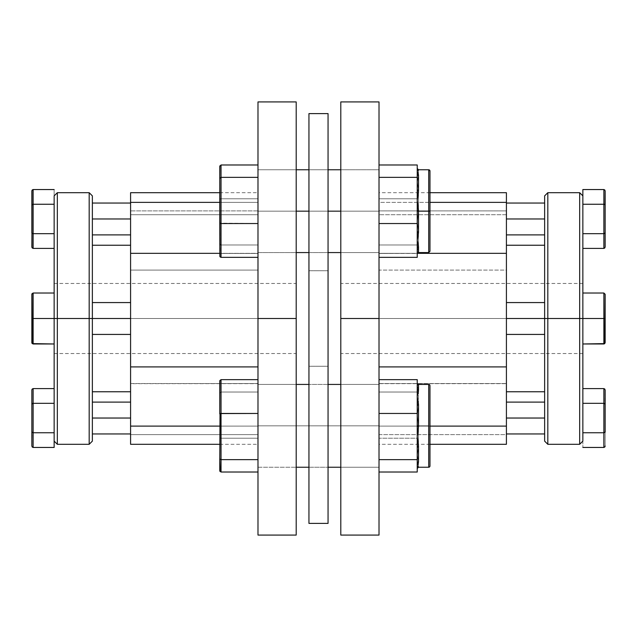 <?xml version="1.0" encoding="UTF-8"?>
<svg xmlns="http://www.w3.org/2000/svg" width="637" height="637" viewBox="0 0 637 637"><rect width="100%" height="100%" fill="white"/><g stroke="black" fill="none" stroke-linecap="round" stroke-linejoin="round"><path stroke-width="0.48" stroke-dasharray="3.19 2.39" d="M130.585 238.748L130.585 253.47L257.985 253.47L257.985 202.383L219.765 202.383L257.985 202.383L257.985 192.692L257.985 214.717L257.985 210.887L130.585 210.887L130.585 214.717L257.985 214.717L257.985 318.5L257.985 101.92L257.985 383.665L130.585 383.665L130.585 318.5L92.365 318.5L130.585 318.5L130.585 302.575L130.585 318.5L92.365 318.5L92.365 302.575L92.365 318.5L92.365 302.575L92.365 318.5L89.18 318.5L89.18 192.692L89.18 318.5L54.145 318.5L54.145 189.547L54.145 204.254L33.124 204.254L33.124 189.547L33.124 204.254L54.145 204.254L54.145 233.683L33.124 233.683L33.124 204.254L33.124 233.683L54.145 233.683L54.145 248.39L54.145 196.467L54.145 353.535L54.145 318.5L296.205 318.5L54.145 318.5L54.145 353.535L54.145 283.465L54.145 318.5L296.205 318.5L296.205 353.535L296.205 318.5L130.585 318.5L130.585 302.575L130.585 318.5L92.365 318.5L130.585 318.5L130.585 245.245L130.585 318.5L296.205 318.5L296.205 535.08L296.205 283.465L296.205 318.5L54.145 318.5L54.145 283.465L54.145 318.5L57.33 318.5L57.33 192.692L57.33 318.5L89.18 318.5L89.18 444.308L89.18 318.5L92.365 318.5L92.365 245.245L92.365 318.5L130.585 318.5L130.585 270.088L257.985 270.088L257.985 444.308L257.985 426.113L219.765 426.113L257.985 426.113L257.985 253.335L219.765 253.335L257.985 253.335L257.985 444.196L257.985 383.53L130.585 383.665L130.585 192.692M92.365 418.031L92.365 402.106L92.365 433.956L92.365 402.106L92.365 433.956L92.365 418.031L130.585 418.031L92.365 418.031M130.585 418.031L130.585 402.106L130.585 418.031M92.365 218.969L92.365 203.044L92.365 234.894L92.365 203.044L92.365 234.894L92.365 218.969L130.585 218.969L92.365 218.969M130.585 218.969L130.585 203.044L130.585 218.969M92.365 195.877L92.365 441.123L92.365 245.245L92.365 334.425L92.365 318.5L130.585 318.5L130.585 391.755L130.585 245.245L130.585 391.755L130.585 318.5L92.365 318.5L92.365 334.425L92.365 318.5L130.585 318.5L130.585 334.425L130.585 318.5L92.365 318.5L92.365 195.877M296.205 101.92L296.205 318.5L296.205 101.92M130.585 444.196L130.585 434.617L257.985 434.617L130.585 434.617L130.585 383.53L130.585 444.308M130.585 253.335L257.985 253.47L257.985 192.804L257.985 210.887L130.585 210.887L130.585 192.804M257.985 535.08L257.985 318.5L257.985 535.08M130.585 368.831L130.585 394.892M57.33 444.308L57.33 318.5L57.33 444.308M54.145 343.98L54.145 330.484L54.145 343.98L33.124 343.98L33.124 293.02L54.145 293.02L33.124 293.02L33.124 318.5L54.145 318.5L54.145 330.484L54.145 293.02L54.145 318.5L33.124 318.5L54.145 318.5L54.145 343.98L54.145 306.516L54.145 343.98L33.124 343.98L54.145 343.98L33.124 343.98L33.124 318.5L33.124 343.98L54.145 343.98L54.145 318.5L33.124 318.5L54.145 318.5L54.145 293.02L33.124 293.02L54.145 293.02L33.124 293.02L54.145 293.02L54.145 318.5L33.124 318.5L33.124 293.02L33.124 343.98L54.145 343.98M54.145 440.533L54.145 330.484L54.145 441.123L54.145 388.61L54.145 403.317L33.124 403.317L33.124 388.61L33.124 403.317L54.145 403.317L54.145 432.746L33.124 432.746L33.124 403.317L33.124 432.746L54.145 432.746L54.145 440.533M33.124 248.39L33.124 233.683L33.124 248.39M31.85 191.02L31.85 246.917L31.85 191.02M130.585 318.5L130.585 334.425L130.585 318.5M31.85 318.5L31.85 342.706L31.85 318.5M33.124 447.453L33.124 432.746L33.124 447.453M31.946 432.284L31.85 390.083L31.85 445.98L32.224 432.531M31.946 293.808L32.224 293.394L31.946 293.808M31.946 343.192L31.85 342.706M33.124 343.98L33.124 318.5L33.124 343.98M33.124 293.02L33.124 318.5L33.124 293.02M257.985 214.717L130.585 214.717L130.585 270.088L257.985 270.088L257.985 214.717M429.975 171.035L429.975 251.297L429.975 171.035M417.235 168.494L417.235 164.983L417.235 168.494A1.274 1.274 -0 0 0 418.509 169.768L417.235 171.17L418.509 169.768L417.235 168.487L417.235 181.887L418.509 189.858L417.235 189.205L417.235 198.792L379.015 198.792L379.015 221.883L379.015 198.792L417.235 198.792L417.235 211.882L417.235 181.887L418.509 175.661A1.274 1.091 0 0 1 417.235 174.57L417.235 168.494L417.235 173.845L417.235 171.17L418.509 174.96A1.274 1.115 180 0 1 417.235 173.845L417.235 177.357L379.015 177.357L417.235 177.357L417.235 190.447L417.235 173.845L417.235 190.447L417.235 173.845L417.235 185.471L417.235 173.845L418.509 174.96L418.509 191.068L417.235 190.447L417.235 185.471L417.235 190.447A1.274 0.621 -0 0 0 418.509 191.068L417.235 200.448L417.235 190.447L417.235 210.441L417.235 200.448L418.509 210.465L417.235 210.441L417.235 223.539L379.015 223.539L417.235 223.539L417.235 233.126L417.235 210.441L417.235 233.126L417.235 210.441L417.235 227.831L417.235 210.441L418.509 210.465L418.509 232.465L417.235 233.126L417.235 227.831L417.235 233.126A1.274 0.653 0 0 1 418.509 232.465L417.235 240.444L417.235 257.348L417.235 240.444L418.509 246.67A1.274 1.091 180 0 0 417.235 247.761L418.509 246.67L418.509 252.57A1.274 1.274 0 0 0 417.235 253.845L417.235 253.837A1.274 1.274 180 0 1 418.509 252.563L417.235 253.837L417.235 247.761L417.235 253.845L417.235 251.161L418.509 252.563L418.382 245.285L417.235 240.444L418.509 232.465L418.509 210.465L417.235 200.448L418.509 191.068L418.509 174.96L417.235 171.17L417.235 168.494L417.235 174.57L418.509 175.661L418.509 169.816L418.382 177.046L417.235 181.887L418.509 189.858L417.235 181.887L417.235 211.882L417.235 198.792L379.015 198.792L417.235 198.792L417.235 189.205L418.509 189.858L418.509 211.858L418.509 211.166L417.235 211.166L417.235 211.882L418.509 211.858L417.235 221.883L418.509 211.858L417.235 211.882L417.235 189.205L417.235 221.883L418.509 231.263L417.235 221.883L417.235 211.882L417.235 231.876L418.509 231.263L418.509 247.363L418.509 231.263L417.235 221.883L417.235 248.478A1.274 1.115 0 0 1 418.509 247.363L417.235 251.161L418.509 247.363L418.509 231.263A1.274 0.621 180 0 0 417.235 231.876L417.235 251.161L418.509 247.363L417.235 248.478L417.235 231.876L417.235 251.161L418.509 252.57L428.701 252.57L418.509 252.57L417.235 251.161L417.235 253.837L417.235 247.761L417.235 253.845A1.274 1.274 0 0 1 418.509 252.57L417.235 251.161L417.235 253.837L418.509 252.563A1.274 1.274 180 0 0 417.235 253.837L417.235 257.348L379.015 257.348L417.235 257.348L417.235 221.883L418.509 211.166L428.701 211.166L428.701 169.761L428.701 211.166L418.509 211.166L418.509 189.858A1.274 0.653 180 0 1 417.235 189.205L417.235 211.166L418.509 211.166L418.509 189.858L417.235 181.887L418.382 177.046L418.509 169.761L428.701 169.761L428.701 252.57L428.701 169.761L418.509 169.761L417.235 168.494L417.235 174.57L417.235 164.983L417.235 174.57L417.235 164.983L379.015 164.983L379.015 252.57L379.015 211.166L257.985 211.166L296.205 211.166L257.985 211.166L257.985 169.761L257.985 252.57L257.985 211.166L379.015 211.166L340.795 211.166L379.015 211.166L379.015 257.348L379.015 164.983L379.015 251.161L379.015 244.974L417.235 244.974L379.015 244.974L379.015 221.883L379.015 257.348L379.015 164.983L417.235 164.983L417.235 174.57A1.274 1.091 0 0 0 418.509 175.661L417.235 174.57L417.235 181.887L418.509 175.661L418.509 169.832M308.945 211.166L328.055 211.166L308.945 211.166M257.985 177.357L257.985 257.348L257.985 164.983L257.985 240.444L257.985 169.761L379.015 169.761L379.015 252.57L257.985 252.57L257.985 181.887L257.985 252.57L379.015 252.57L379.015 169.761L257.985 169.761L257.985 181.887L257.985 164.983L257.985 257.348L257.985 240.444L257.985 251.161L257.985 244.974L221.039 244.974L257.985 244.974L257.985 198.792L221.039 198.792L257.985 198.792L257.985 181.887L257.985 257.348L257.985 223.539L221.039 223.539L221.039 257.348L257.985 257.348L221.039 257.348L221.039 244.974L221.039 257.348L220.139 256.926L219.861 165.859L219.765 255.923L219.765 223.157L257.985 223.539L257.985 177.357L221.039 177.357L257.985 177.357M221.039 164.983L221.039 244.974L219.861 244.329L221.039 244.974L221.039 257.348L221.039 244.974L257.985 244.974L221.039 244.974L221.039 198.792L220.139 198.903L221.039 198.792L221.039 244.974L219.765 243.931L219.861 256.464L221.039 257.348L221.039 223.539L219.765 223.157L219.765 178.4L221.039 177.357L221.039 223.539L221.039 177.357L219.765 178.4L219.861 165.859L220.139 244.664L221.039 244.974L221.039 198.792L257.985 198.792L221.039 198.792L221.039 164.983L221.039 198.792L219.765 199.174L221.039 198.792L221.039 164.983L257.985 164.983L221.039 164.983L221.039 177.357L221.039 164.983L219.861 165.859M257.985 164.983L257.985 181.887L257.985 164.983M379.015 198.792L379.015 257.348L379.015 198.792L379.015 244.974L417.235 244.974L379.015 244.974L379.015 251.161L379.015 198.792M417.235 244.974L417.235 231.876L417.235 244.974M379.015 169.761L379.015 181.887L379.015 169.761L340.795 169.761M379.015 200.448L379.015 240.444L379.015 200.448M379.015 252.57L379.015 240.444L379.015 252.57L340.795 252.57M428.701 252.57L428.701 169.761L428.701 252.57M418.509 189.858L418.509 211.858L417.235 211.882L417.235 189.205A1.274 0.653 180 0 0 418.509 189.858M417.235 211.882L418.509 211.858L417.235 221.883L417.235 211.882M418.509 231.263L417.235 231.876L417.235 221.883L418.509 231.263L418.509 247.363A1.274 1.115 0 0 0 417.235 248.478L417.235 231.876A1.274 0.621 180 0 1 418.509 231.263M417.235 248.478L418.509 247.363L417.235 251.161L417.235 248.478M417.235 383.163L417.235 379.652L417.235 383.163L418.509 384.43L417.235 383.163A1.274 1.274 -0 0 0 418.509 384.437L417.235 385.839L417.235 389.239L417.235 383.156L417.235 385.839L418.509 389.637L417.235 385.839L417.235 388.522L418.509 389.637L418.509 405.737L418.509 389.637A1.274 1.115 180 0 1 417.235 388.522L417.235 405.124A1.274 0.621 0 0 0 418.509 405.737L417.235 415.117L418.509 405.737L417.235 405.124L417.235 392.026L379.015 392.026L417.235 392.026L417.235 388.522L417.235 415.117L418.509 425.142L417.235 415.117L417.235 425.118L418.509 425.142L418.509 447.142L418.509 425.142L417.235 425.118L417.235 447.795A1.274 0.653 0 0 1 418.509 447.142L417.235 455.113L418.509 447.142L417.235 447.795L417.235 438.208L379.015 438.208L379.015 472.017L379.015 379.652L379.015 425.834L257.985 425.834L257.985 384.43L257.985 425.834L379.015 425.834L379.015 385.839L379.015 438.208L417.235 438.208L417.235 425.118L417.235 455.113L418.509 461.339L417.235 455.113L417.235 462.43L418.509 461.339L418.509 467.184L418.509 461.339A1.274 1.091 180 0 0 417.235 462.43L417.235 472.017L417.235 462.43A1.274 1.091 180 0 1 418.509 461.339L418.509 467.232A1.274 1.274 180 0 0 417.235 468.506L417.235 447.795L418.509 447.142L417.235 455.113L418.509 461.339L417.235 462.43L417.235 425.118L418.509 425.142L418.509 425.834L418.509 404.535A1.274 0.653 180 0 1 417.235 403.874L417.235 426.559L418.509 426.535L417.235 426.559L417.235 403.874L417.235 436.552L417.235 413.461L379.015 413.461L379.015 459.643L417.235 459.643L379.015 459.643L379.015 472.017L417.235 472.017L417.235 436.552L418.509 426.535L418.509 425.834L417.235 425.834L417.235 405.124L418.509 405.737L417.235 415.117L418.509 425.142L417.235 425.118L417.235 472.017L379.015 472.017L379.015 438.208L417.235 438.208L417.235 447.795L417.235 388.522A1.274 1.115 180 0 0 418.509 389.637L418.509 405.737A1.274 0.621 0 0 1 417.235 405.124L417.235 385.839L418.509 389.637L417.235 388.522L417.235 405.124L417.235 385.839L418.509 384.437L417.235 385.839L417.235 383.163L418.509 384.437A1.274 1.274 0 0 1 417.235 383.163L417.235 389.239A1.274 1.091 0 0 0 418.509 390.33L417.235 389.239L417.235 379.652L417.235 396.556L418.509 390.33L418.509 384.43L428.701 384.43L428.701 467.239L428.701 384.43L428.701 425.834L418.509 425.834L418.509 404.535L417.235 396.556L418.382 391.715L418.509 384.43L417.235 385.839L418.509 389.637L418.509 405.737L417.235 415.117L417.235 438.208L379.015 438.208L379.015 392.026L417.235 392.026L379.015 392.026L379.015 379.652L417.235 379.652L379.015 379.652L379.015 467.239L379.015 425.834L257.985 425.834L257.985 467.239L257.985 425.834L379.015 425.834L379.015 384.43L379.015 413.461L417.235 413.461L417.235 379.652L417.235 415.117L418.509 425.834L428.701 425.834L428.701 384.43L428.701 467.239L428.701 425.834L418.509 425.834L418.509 447.142L417.235 455.113L418.382 459.954L418.509 467.239L417.235 465.83L418.509 462.04L418.509 445.932L417.235 436.552L418.509 425.834L418.509 447.142A1.274 0.653 0 0 0 417.235 447.795L417.235 425.834L428.701 425.834L428.701 467.239L428.701 384.43L429.975 385.703L429.975 465.193M257.985 459.643L257.985 379.652L257.985 472.017L221.039 472.017L221.039 438.208L257.985 438.208L221.039 438.208L221.039 392.026L257.985 392.026L221.039 392.026L221.039 379.652L257.985 379.652L221.039 379.652L221.039 413.461L257.985 413.461L221.039 413.461L221.039 459.643L257.985 459.643L221.039 459.643L221.039 472.017L257.985 472.017L257.985 396.556L257.985 467.239L296.205 467.239L257.985 467.239L257.985 379.652L257.985 385.839L257.985 384.43L296.205 384.43L257.985 384.43L257.985 455.113L257.985 379.652L257.985 459.643M219.765 393.069L219.765 470.6L219.765 393.069L219.765 470.6L221.039 472.017L221.039 438.208L219.765 437.826L221.039 438.208L221.039 392.026L219.765 393.069L221.039 392.026L221.039 379.652L219.765 381.077L219.765 470.6L219.765 458.6L221.039 459.643L221.039 472.017L219.765 470.6L219.765 381.077L221.039 379.652L221.039 459.643L219.765 458.6L219.765 413.843L221.039 413.461L219.765 413.843L219.765 393.069M417.235 459.643L417.235 446.553L417.235 459.643M379.015 385.839L379.015 467.239L379.015 384.43L340.795 384.43L379.015 384.43L379.015 472.017L379.015 379.652L379.015 472.017L379.015 455.113L379.015 467.239L340.795 467.239L379.015 467.239L379.015 385.839M417.235 403.874L418.509 404.535L417.235 396.556L417.235 426.559L417.235 403.874M418.509 462.04L417.235 463.155L417.235 465.83L418.509 462.04L418.509 445.932A1.274 0.621 180 0 0 417.235 446.553L417.235 463.155A1.274 1.115 -0 0 1 418.509 462.04M417.235 446.553L418.509 445.932L417.235 436.552L417.235 463.155L417.235 446.553M417.235 468.506L418.509 467.232L417.235 465.83L417.235 468.506L417.235 462.43L417.235 468.513L418.509 467.232L428.892 467.224M308.945 467.239L328.055 467.239L308.945 467.239M328.055 384.43L308.945 384.43L328.055 384.43M221.039 472.017L221.039 438.208L220.139 438.097L221.039 438.208L221.039 392.026L220.139 392.336L221.039 392.026L221.039 379.652L221.039 392.026L257.985 392.026L221.039 392.026L221.039 438.208L257.985 438.208L221.039 438.208L221.039 472.017L220.139 471.603M257.985 472.017L257.985 455.113L257.985 472.017M429.975 385.703L429.959 466.157M308.945 366.275L308.945 270.725L328.055 270.725L328.055 366.275L308.945 366.275L308.945 113.609L308.945 366.275L328.055 366.275L328.055 270.725L328.055 523.391L328.055 113.609L328.055 365.359L328.055 270.725L308.945 270.725L308.945 366.275M506.415 253.335L379.015 253.335L379.015 426.113L429.975 426.113L379.015 426.113L379.015 444.308L379.015 101.92L379.015 318.5L379.015 214.717L379.015 270.088L506.415 270.088L506.415 214.717L379.015 214.717L379.015 192.692L379.015 202.383L429.975 202.383L379.015 202.383L379.015 253.47L379.015 192.804L379.015 214.717L506.415 214.717L506.415 318.5L544.635 318.5L506.415 318.5L506.415 334.425L506.415 318.5L544.635 318.5L544.635 334.425L544.635 318.5L544.635 334.425L544.635 318.5L547.82 318.5L547.82 444.308L547.82 318.5L582.855 318.5L582.855 447.453L582.855 283.465L582.855 318.5L340.795 318.5L582.855 318.5L582.855 353.535L582.855 283.465L582.855 318.5L340.795 318.5L340.795 283.465L340.795 318.5L379.015 318.5L379.015 535.08L379.015 270.088L506.415 270.088L506.415 334.425L506.415 318.5L544.635 318.5L506.415 318.5L506.415 391.755L506.415 318.5L379.015 318.5L506.415 318.5L506.415 383.665L379.015 383.665L379.015 318.5L340.795 318.5L340.795 101.92L340.795 353.535L340.795 283.465L340.795 318.5L582.855 318.5L582.855 353.535L582.855 318.5L579.67 318.5L579.67 444.308L579.67 318.5L547.82 318.5L547.82 192.692L547.82 318.5L544.635 318.5L544.635 391.755L544.635 318.5L506.415 318.5L506.415 444.308M544.635 418.031L544.635 433.956L544.635 402.106L544.635 418.031L544.635 402.106L544.635 418.031L506.415 418.031L544.635 418.031M506.415 418.031L506.415 433.956L506.415 418.031M544.635 218.969L544.635 234.894L544.635 203.044L544.635 218.969L544.635 203.044L544.635 218.969L506.415 218.969L544.635 218.969M506.415 218.969L506.415 234.894L506.415 218.969M544.635 441.123L544.635 195.877L544.635 391.755L544.635 245.245L544.635 318.5L544.635 302.575L544.635 318.5L506.415 318.5L506.415 391.755L506.415 245.245L506.415 318.5L506.415 245.245L506.415 318.5L544.635 318.5L544.635 302.575L544.635 318.5L506.415 318.5L506.415 302.575L506.415 318.5L544.635 318.5L544.635 441.123M340.795 535.08L340.795 318.5L340.795 535.08M506.415 238.748L506.415 253.47L379.015 253.47L417.235 253.335L379.015 253.335L379.015 444.196L379.015 434.617L506.415 434.617L506.415 444.196M506.415 192.804L506.415 210.887L379.015 210.887L506.415 210.887L506.415 214.717L506.415 192.692M506.415 394.892L506.415 368.831M579.67 192.692L579.67 318.5L579.67 192.692M582.855 196.467L582.855 343.98L582.855 293.02L582.855 318.5L603.876 318.5L582.855 318.5L582.855 330.484L582.855 293.02L603.876 293.02L582.855 293.02L582.855 318.5L603.876 318.5L603.876 343.98L582.855 343.98L603.876 343.98L582.855 343.98L582.855 318.5L582.855 343.98L603.876 343.98L582.855 343.98L603.876 343.98L603.876 318.5L603.876 343.98L603.876 318.5L582.855 318.5L603.876 318.5L603.876 293.02L603.876 318.5L582.855 318.5L582.855 196.467M603.876 204.254L582.855 204.254L603.876 204.254L603.876 233.683L582.855 233.683L582.855 204.254L582.855 233.683L603.876 233.683L603.876 248.39L603.876 204.254M582.855 248.39L582.855 233.683L582.855 248.39M605.15 246.917L605.15 191.02L605.15 246.917M506.415 318.5L506.415 302.575L506.415 318.5M605.15 342.706L605.054 293.808L605.15 342.706M582.855 403.317L582.855 432.746L582.855 388.61L582.855 403.317L603.876 403.317L582.855 403.317M603.876 388.61L603.876 432.746L582.855 432.746L603.876 432.746L603.876 447.453L603.876 388.61M605.054 403.778L605.15 445.98L605.15 390.083L604.776 403.532M603.876 293.02L582.855 293.02L603.876 293.02L582.855 293.02L603.876 293.02L603.876 343.98L603.876 293.02M605.054 293.808L605.15 318.5L605.15 294.294M604.776 343.606L605.054 343.192M379.015 434.617L506.415 434.617L506.415 383.53L379.015 383.53L379.015 434.617M92.365 302.575L130.585 302.575M54.145 353.535L296.205 353.535M219.765 444.308L257.985 444.308M219.765 192.692L257.985 192.692M54.145 283.465L296.205 283.465M92.365 334.425L130.585 334.425M130.585 383.53L257.985 383.53M328.055 169.761L308.945 169.761M296.205 169.761L257.985 169.761M257.985 252.57L296.205 252.57M308.945 252.57L328.055 252.57M417.339 253.335L417.235 253.845M429.163 467.152L429.601 466.865M379.015 467.239L257.985 467.239M257.985 384.43L379.015 384.43M544.635 334.425L506.415 334.425M582.855 283.465L340.795 283.465M429.975 444.308L379.015 444.308M429.975 192.692L379.015 192.692M582.855 353.535L340.795 353.535M544.635 302.575L506.415 302.575M379.015 383.53L506.415 383.53"/><path stroke-width="0.96" d="M130.585 394.892L130.585 426.113L219.765 426.113L130.585 426.113L130.585 253.335L219.765 253.335L130.585 253.335L130.585 366.912L257.985 366.912L130.585 366.912L130.585 368.831M92.365 418.031L130.585 418.031L92.365 418.031M92.365 318.5L130.585 318.5L92.365 318.5L92.365 195.877L92.365 318.5L89.18 318.5L92.365 318.5L92.365 441.123L92.365 318.5M92.365 218.969L130.585 218.969L92.365 218.969M54.145 195.877L57.33 192.692L57.33 318.5L54.145 318.5L57.33 318.5L57.33 192.692L89.18 192.692L89.18 318.5L89.18 192.692L92.365 195.877M54.145 196.467L54.145 447.453L54.145 196.467M57.33 318.5L89.18 318.5L57.33 318.5L57.33 444.308L57.33 318.5M257.985 101.92L257.985 318.5L296.205 318.5L296.205 535.08L296.205 101.92L257.985 101.92L257.985 318.5L296.205 318.5L296.205 101.92M130.585 444.196L130.585 426.113L130.585 444.308L219.765 444.308M219.765 192.692L130.585 192.692L130.585 202.383L219.765 202.383L130.585 202.383L130.585 238.748M257.985 318.5L257.985 535.08L257.985 318.5M130.585 192.804L130.585 253.335M92.365 441.123L89.18 444.308L89.18 318.5L89.18 444.308L57.33 444.308L54.145 441.123M33.124 189.547L54.145 189.547L33.124 189.547L33.124 248.39L54.145 248.39L33.124 248.39L31.946 247.482L31.946 190.455L33.124 189.547L32.224 189.977L31.85 191.02L31.85 204.995L33.124 204.254L54.145 204.254L33.124 204.254L31.946 204.716L33.124 204.254L33.124 189.547M54.145 233.683L33.124 233.683L54.145 233.683M31.946 233.222L31.85 246.917L32.224 247.96L33.124 248.39L33.124 233.683L31.946 233.222M31.85 204.995L31.85 232.943M32.224 233.46L33.124 233.683L33.124 204.254L31.946 204.716M54.145 293.02L33.124 293.02L33.124 318.5L54.145 318.5L33.124 318.5L33.124 343.98L54.145 343.98L32.224 343.606L31.946 293.808L33.124 293.02L54.145 293.02M54.145 432.746L33.124 432.746L33.124 447.453L54.145 447.453L33.124 447.453L33.124 432.746L54.145 432.746M54.145 403.317L33.124 403.317L33.124 432.746L33.124 403.317L54.145 403.317M54.145 388.61L33.124 388.61L33.124 403.317L31.85 404.057L31.85 390.083L31.85 432.005L31.85 404.057L33.124 403.317L33.124 388.61L54.145 388.61M31.85 445.98L31.85 432.005L33.124 432.746L31.85 432.005L31.85 445.98L32.224 447.023L33.124 447.453L32.224 447.023L31.85 445.98M33.124 293.02L31.85 294.294L31.85 318.5L33.124 318.5L32.224 318.5L33.124 318.5L33.124 293.02L31.85 294.294L33.124 293.02M31.85 318.5L31.85 342.706L33.124 343.98L33.124 318.5L31.85 318.5M31.946 343.192L33.124 343.98L31.946 343.192M31.946 389.518L31.85 390.083L31.946 389.518M33.124 388.61L32.224 389.04L33.124 388.61M32.224 403.54L33.124 403.317L32.224 403.54M32.224 432.523L33.124 432.746L31.85 432.005M418.509 169.832L417.235 171.17L418.509 174.96L418.509 191.068L417.235 200.448L418.509 211.166L428.701 211.166L428.701 252.57L429.975 251.297L429.975 171.035A1.274 1.274 0 0 0 428.701 169.761L428.701 211.166L429.975 211.166L429.975 171.035A1.274 1.274 0 0 0 428.701 169.761L429.975 171.035M429.975 251.297L429.975 211.166L428.701 211.166L428.701 169.761L418.509 169.761A1.274 1.274 0 0 1 417.235 168.494L417.235 177.357L379.015 177.357L417.235 177.357L417.235 257.348L379.015 257.348L417.235 257.348L417.235 240.444L418.382 245.285L418.509 252.57L428.701 252.57L428.701 211.166L418.509 211.166L418.509 232.465L417.235 240.444L418.509 246.67L417.235 247.761A1.274 1.091 180 0 1 418.509 246.67L418.509 252.57L417.235 253.845M296.205 211.166L308.945 211.166L296.205 211.166M328.055 211.166L340.795 211.166L328.055 211.166M257.985 164.983L221.039 164.983L257.985 164.983M221.039 164.983L221.039 177.357L219.765 178.4L221.039 177.357L221.039 223.539L219.765 223.157L219.765 178.4L219.861 256.464L219.765 223.157L221.039 223.539L221.039 257.348L220.139 256.926L221.039 257.348L257.985 257.348L221.039 257.348L221.039 223.539L257.985 223.539L221.039 223.539L221.039 177.357L257.985 177.357L221.039 177.357L221.039 164.983L219.765 166.4L219.765 178.4L219.861 165.859M379.015 223.539L417.235 223.539L379.015 223.539M417.235 164.983L379.015 164.983L417.235 164.983L417.235 168.494L418.509 169.768L417.235 171.17L418.509 174.96L417.235 173.845L417.235 190.447L418.509 191.068A1.274 0.621 0 0 1 417.235 190.447L417.235 200.448L418.509 210.465L417.235 210.441L417.235 233.126L418.509 232.465A1.274 0.653 0 0 0 417.235 233.126L417.235 240.444L418.509 232.465L418.509 210.465L417.235 210.441L417.235 200.448L418.509 191.068L418.509 174.96A1.274 1.115 180 0 1 417.235 173.845L417.235 164.983M219.765 243.931L219.861 244.329M418.509 169.761L417.235 168.487M429.975 465.193L429.975 385.703A1.274 1.274 0 0 0 428.701 384.43L428.701 467.239A1.274 1.274 0 0 0 429.975 465.966L429.975 385.703A1.274 1.274 0 0 0 428.701 384.43L418.509 384.43L418.509 390.33A1.274 1.091 0 0 1 417.235 389.239L417.235 396.556L418.509 404.535L418.509 426.535L417.235 436.552L418.509 445.932L418.509 462.04L417.235 465.83L418.509 467.232L428.701 467.239L428.701 384.43L418.509 384.43L418.382 391.715L417.235 396.556L417.235 413.461L379.015 413.461L417.235 413.461L417.235 459.643L379.015 459.643L417.235 459.643L417.235 472.017L379.015 472.017L417.235 472.017L417.235 465.83L418.509 467.232L417.235 468.506A1.274 1.274 180 0 1 418.509 467.232L417.235 468.513M220.139 471.603L219.765 458.6L219.765 470.6L221.039 472.017L257.985 472.017L221.039 472.017L221.039 459.643L257.985 459.643L221.039 459.643L221.039 379.652L257.985 379.652L221.039 379.652L219.861 380.536L219.765 413.843L219.765 381.077L221.039 379.652L221.039 413.461L257.985 413.461L220.139 413.572L221.039 413.461L221.039 459.643L220.139 459.341L221.039 459.643L221.031 472.017M417.235 383.156A1.274 1.274 0 0 0 418.509 384.43A1.274 1.274 0 0 1 417.235 383.156M296.205 467.239L308.945 467.239L296.205 467.239M328.055 467.239L340.795 467.239L328.055 467.239M340.795 384.43L328.055 384.43L340.795 384.43M308.945 384.43L296.205 384.43L308.945 384.43M219.765 458.6L220.139 413.572L219.765 458.6M417.235 379.652L379.015 379.652L417.235 379.652L417.235 389.239L418.509 390.33L417.235 396.556L418.509 404.535L417.235 403.874L417.235 426.559L418.509 426.535L417.235 426.559L417.235 436.552L418.509 445.932L417.235 446.553L417.235 463.155L418.509 462.04A1.274 1.115 0 0 0 417.235 463.155L417.235 465.83L418.509 462.04L418.509 445.932A1.274 0.621 180 0 0 417.235 446.553L417.235 436.552L418.509 426.535L418.509 404.535A1.274 0.653 180 0 1 417.235 403.874L417.235 379.652M429.975 465.966A1.274 1.274 0 0 1 428.701 467.239L418.509 467.239M219.765 393.069L219.861 392.671M219.861 471.141L219.765 470.6M328.055 113.609L308.945 113.609L308.945 523.391L328.055 523.391L328.055 113.609L328.055 523.391L308.945 523.391L308.945 113.609L328.055 113.609M506.415 238.748L506.415 202.383L429.975 202.383L506.415 202.383L506.415 253.335L417.235 253.335L506.415 253.335L506.415 366.912L506.415 253.335M544.635 418.031L506.415 418.031L544.635 418.031M544.635 318.5L506.415 318.5L544.635 318.5L544.635 441.123L544.635 318.5L547.82 318.5L544.635 318.5L544.635 195.877L544.635 318.5M544.635 218.969L506.415 218.969L544.635 218.969M582.855 441.123L579.67 444.308L579.67 318.5L582.855 318.5L579.67 318.5L579.67 444.308L547.82 444.308L547.82 318.5L547.82 444.308L544.635 441.123M582.855 440.533L582.855 189.547L603.876 189.547L582.855 189.547L582.855 318.5L603.876 318.5L603.876 293.02L582.855 293.02L603.876 293.02L605.15 294.294L604.776 343.606L582.855 343.98L603.876 343.98L603.876 318.5L582.855 318.5L582.855 440.533M579.67 318.5L547.82 318.5L579.67 318.5L579.67 192.692L579.67 318.5M379.015 535.08L379.015 318.5L340.795 318.5L340.795 101.92L340.795 535.08L379.015 535.08L379.015 318.5L340.795 318.5L340.795 535.08M429.975 444.308L506.415 444.308L506.415 426.113L429.975 426.113L506.415 426.113L506.415 394.892M506.415 192.804L506.415 202.383L506.415 192.692L429.975 192.692M379.015 318.5L379.015 101.92L379.015 318.5M506.415 368.831L506.415 366.912L379.015 366.912L506.415 366.912L506.415 444.196M544.635 195.877L547.82 192.692L547.82 318.5L547.82 192.692L579.67 192.692L582.855 195.877M603.876 248.39L582.855 248.39L603.876 248.39L603.876 233.683L582.855 233.683L603.876 233.683L603.876 204.254L582.855 204.254L603.876 204.254L603.876 189.547L604.776 189.977L605.15 191.02L605.15 246.917L604.776 247.96L603.876 248.39L604.776 247.96L605.15 246.917L605.15 232.943L603.876 233.683L605.054 233.222L603.876 233.683L603.876 248.39M605.054 204.716L605.15 191.02L604.776 189.977L603.876 189.547L603.876 204.254L605.054 204.716M605.15 232.943L605.15 204.995M604.776 204.477L603.876 204.254L603.876 233.683L605.054 233.222M603.876 432.746L582.855 432.746L603.876 432.746L603.876 403.317L582.855 403.317L603.876 403.317L603.876 388.61L582.855 388.61L603.876 388.61L603.876 432.746L605.15 432.005L605.15 404.057L605.15 432.005L603.876 432.746L603.876 447.453L603.876 432.746L605.054 432.284L603.876 432.746M582.855 447.453L603.876 447.453L582.855 447.453M605.15 390.083L605.15 404.057L603.876 403.317L605.15 404.057L605.15 390.083L604.776 389.04L603.876 388.61L604.776 389.04L605.15 390.083M605.15 294.294L603.876 293.02L603.876 318.5L605.15 318.5L605.15 294.294L603.876 293.02L605.15 294.294M605.15 342.706L605.15 318.5L603.876 318.5L603.876 343.98L605.15 342.706M605.054 446.545L605.15 445.98L605.054 446.545M603.876 447.453L604.776 447.023L603.876 447.453M604.776 403.54L603.876 403.317L605.15 404.057M604.776 318.5L603.876 318.5L604.776 318.5M604.776 343.606L603.876 343.98L604.776 343.606M92.365 402.106L130.585 402.106M92.365 302.575L130.585 302.575M92.365 203.044L130.585 203.044M130.585 245.245L92.365 245.245M296.205 535.08L257.985 535.08M130.585 391.755L92.365 391.755M92.365 234.894L130.585 234.894M92.365 334.425L130.585 334.425M92.365 433.956L130.585 433.956M340.795 169.761L328.055 169.761M308.945 169.761L296.205 169.761M296.205 252.57L308.945 252.57M328.055 252.57L340.795 252.57M544.635 433.956L506.415 433.956M544.635 334.425L506.415 334.425M544.635 234.894L506.415 234.894M506.415 391.755L544.635 391.755M340.795 101.92L379.015 101.92M506.415 245.245L544.635 245.245M544.635 203.044L506.415 203.044M544.635 302.575L506.415 302.575M544.635 402.106L506.415 402.106"/></g></svg>
